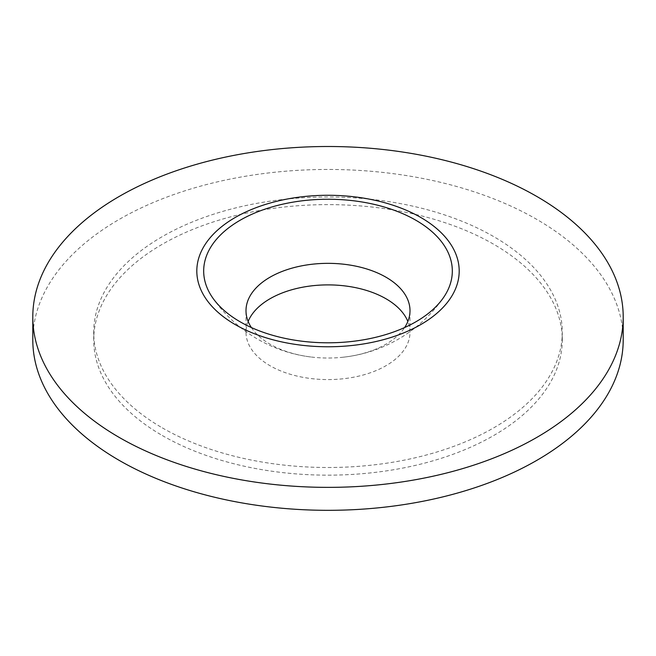 <?xml version="1.0" encoding="UTF-8"?>
<svg xmlns="http://www.w3.org/2000/svg" width="656" height="656" viewBox="0 0 656 656"><rect width="100%" height="100%" fill="white"/><g stroke="black" fill="none" stroke-linecap="round" stroke-linejoin="round"><path stroke-width="0.49" stroke-dasharray="3.28 2.46" d="M623.2 339.89A295.2 170.429 0 0 0 328 169.453A295.2 170.429 0 0 0 32.8 339.89M162.335 435.535A234.282 135.267 0 0 0 417.659 464.858A234.282 135.267 0 0 0 562.282 339.89A234.282 135.267 0 0 0 328 204.623A234.282 135.267 0 0 0 93.718 339.89A234.282 135.267 0 0 0 162.335 435.535M162.335 427.884A234.282 135.267 0 0 0 417.659 457.207A234.282 135.267 0 0 0 562.282 332.239A234.282 135.267 0 0 0 328 196.972A234.282 135.267 0 0 0 93.718 332.239A234.282 135.267 0 0 0 162.335 427.884M251.379 327.549A82 47.339 0 0 0 270.018 344.162A82 47.339 0 0 0 313.65 357.299A82 47.339 0 0 0 342.35 357.299A82 47.339 0 0 0 404.621 327.549M248.148 321.465A82 47.339 0 0 0 246 332.239A82 47.339 0 0 0 270.018 365.712A82 47.339 0 0 0 359.381 375.978A82 47.339 0 0 0 410 332.239A82 47.339 0 0 0 407.852 321.465M562.282 339.89L562.282 332.239M93.718 339.89L93.718 332.239M212.651 297.799A140.573 140.573 0 0 0 313.65 357.299M342.35 357.299A140.573 140.573 0 0 0 443.349 297.799M410 332.239L410 310.682M246 332.239L246 310.682"/><path stroke-width="0.98" d="M119.261 437.445A295.2 170.429 0 0 0 440.971 474.395A295.2 170.429 0 0 0 623.2 316.93A295.2 170.429 0 0 0 328 146.501A295.2 170.429 0 0 0 32.8 316.93A295.2 170.429 0 0 0 119.261 437.445M32.8 316.93L32.8 339.89A295.2 170.429 0 0 0 119.261 460.405A295.2 170.429 0 0 0 440.971 497.346A295.2 170.429 0 0 0 623.2 339.89L623.2 316.93M235.225 324.581A131.2 75.752 0 0 0 454.731 290.624A131.2 75.752 0 0 0 294.044 197.858A131.2 75.752 0 0 0 235.225 324.581M240.088 321.776A124.328 71.783 0 0 0 443.349 297.799A124.328 71.783 0 0 0 328 199.244A124.328 71.783 0 0 0 212.651 297.799A124.328 71.783 0 0 0 240.088 321.776M404.621 327.549A82 47.339 0 0 0 410 310.682A82 47.339 0 0 0 328 263.343A82 47.339 0 0 0 246 310.682A82 47.339 0 0 0 251.379 327.549M407.852 321.465A82 47.339 0 0 0 328 284.893A82 47.339 0 0 0 248.148 321.465"/></g></svg>
